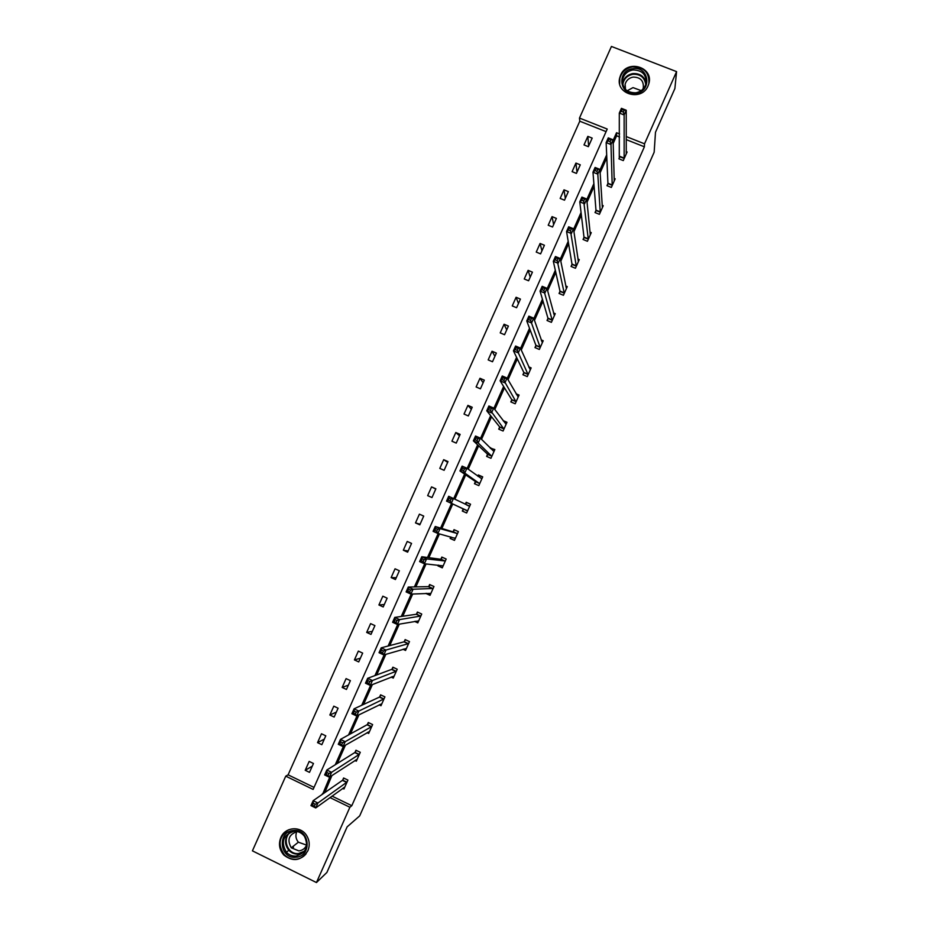 <?xml version="1.0" encoding="UTF-8"?>
<svg xmlns="http://www.w3.org/2000/svg" width="929" height="929" viewBox="0 0 929 929"><rect width="100%" height="100%" fill="white"/><g stroke="black" fill="none" stroke-linecap="round" stroke-linejoin="round"><path stroke-width="1.39" d="M648.07 85.84C641.776 101.842 615.103 94.166 619.736 77.757L620.618 75.156C626.97 58.968 654.028 67.074 648.837 83.68L648.07 85.84M307.859 850.813C301.31 860.811 293.297 862.228 283.821 855.04C279.35 849.803 278.352 843.962 280.848 837.517C285.064 826.984 300.473 825.649 306.489 835.322C309.578 840.246 310.031 845.413 307.859 850.813M676.579 71.626L674.884 88.557L655.491 132.255L654.155 152.24L359.686 815.883L347.132 826.856L326.892 872.459L316.452 882.55L252.421 850.848L285.749 776.156L313.119 789.418L607.229 129.05L579.475 118.064L611.433 46.45L676.579 71.626L644.529 143.809L626.192 136.551M606.08 131.628L579.777 121.211L288.095 774.832L285.749 776.156M579.777 121.211L579.475 118.064M607.833 183.756L606.974 185.684L611.352 187.437L615.184 178.832L614.162 178.414M583.911 237.557L583.052 239.485L587.43 241.273L591.262 232.633L590.043 232.134M559.92 291.52L559.049 293.459L563.427 295.283L567.271 286.608L565.749 285.981M535.847 345.658L534.976 347.597L539.343 349.455L543.21 340.757L541.201 339.909M511.693 399.969L510.834 401.909L515.189 403.79L519.067 395.069L516.118 393.803M487.47 454.444L486.61 456.394L490.953 458.299L494.843 449.555L490.28 448.126M463.176 509.092L462.305 511.055L466.648 512.982L470.55 504.215L466.207 502.275L465.336 504.238M442.367 567.631L437.931 565.877L442.274 567.84L446.187 559.037L441.832 557.075L440.961 559.049M437.931 565.877L438.256 565.146M414.624 621.408L417.806 622.871L421.731 614.034L417.4 612.048L416.517 614.023M391.167 677.09L393.269 678.077L397.206 669.217L392.874 667.196L391.992 669.17M391.841 669.519L393.35 667.417M367.083 732.702L368.662 733.445L372.61 724.562L368.279 722.507L367.396 724.492M367.222 724.887L368.72 722.716M342.708 788.396L343.962 789L347.922 780.081L343.602 778.003L342.72 780M619.62 136.993L616.601 135.797L613.186 143.461M606.811 157.791L600.122 172.817M594.096 186.381L587.035 202.232M581.357 215.005L573.925 231.693M568.583 243.688L560.791 261.2M555.797 272.418L547.634 290.765M543 301.205L534.465 320.377M530.169 330.027L521.262 350.047M517.314 358.896L508.035 379.752M504.447 387.823L494.797 409.526M491.557 416.796L481.524 439.336M478.644 445.804L468.228 469.203M465.708 474.87L454.92 499.117M452.748 503.994L441.856 528.473M439.44 533.896L428.861 557.679M426.074 563.926L415.844 586.942M412.697 594.014L402.803 616.241M399.284 624.149L389.739 645.597M385.849 654.33L376.651 674.988M372.39 684.568L363.553 704.449M358.919 714.854L350.419 733.945M345.414 745.197L337.273 763.499M331.885 775.599L324.79 792.611M332.036 796.118L351.801 805.698L644.389 146.805L626.192 139.594M354.924 760.537L356.318 761.199L360.278 752.304L355.946 750.237L355.064 752.223M379.171 704.89L380.971 705.738L384.92 696.866L380.588 694.834L379.706 696.808M403.012 649.278L405.555 650.451L409.48 641.602L405.149 639.593L404.266 641.579M425.772 593.387L430.046 595.338L433.971 586.513L429.628 584.538L428.745 586.513M428.617 586.803L430.162 584.782M454.513 540.283L450.124 538.437L454.467 540.388L458.38 531.609L454.026 529.658L453.155 531.62M450.124 538.437L450.786 536.95M475.334 481.745L474.464 483.707L478.818 485.623L482.708 476.867L478.354 474.951L477.808 476.182M499.593 427.177L498.722 429.128L503.088 431.021L506.967 422.289L503.112 420.616M523.782 372.784L522.911 374.735L527.277 376.593L531.144 367.896L528.752 366.874M547.889 318.566L547.03 320.505L551.396 322.34L555.252 313.665L553.521 312.934M571.927 264.521L571.068 266.449L575.434 268.26L579.278 259.597L577.919 259.04M595.884 210.628L595.024 212.567L599.402 214.332L603.235 205.715L602.12 205.263M619.771 156.92L618.911 158.836L623.289 160.589L627.11 151.984L626.169 151.613M644.389 146.805L644.529 143.809M351.801 805.698L349.896 807.243L316.452 882.55M619.573 133.939L616.542 132.731L613.105 140.453M329.841 776.934L322.7 794.063M329.992 797.605L349.896 807.243M606.683 154.876L599.948 170.007M593.875 183.663L586.78 199.619M581.055 212.486L573.576 229.277M568.2 241.366L560.35 258.994M555.321 270.293L547.111 288.756M542.431 299.266L533.838 318.566M529.518 328.285L520.542 348.433M516.582 357.351L507.234 378.358M503.623 386.476L493.891 408.319M490.64 415.646L480.537 438.337M477.634 444.863L467.148 468.413M464.605 474.127L453.747 498.536M451.564 503.437L440.59 528.09M438.163 533.56L427.503 557.505M424.704 563.798L414.392 586.954M411.222 594.084L401.258 616.461M397.717 624.427L388.101 646.015M384.188 654.817L374.933 675.627M370.636 685.265L361.729 705.285M357.061 715.771L348.514 734.99M343.463 746.324L335.264 764.741M288.095 774.832L314.014 787.397M592.179 138.096L588.359 146.666L584.016 144.924L587.836 136.377L592.179 138.096M580.265 164.828L576.444 173.398L572.101 171.656L575.922 163.086L580.265 164.828M568.339 191.595L564.507 200.188L560.164 198.423L563.996 189.841L568.339 191.595M556.39 218.408L552.558 227.013L548.215 225.236L552.047 216.631L556.39 218.408M544.417 245.256L540.585 253.872L536.242 252.084L540.086 243.468L544.417 245.256M532.433 272.151L528.589 280.779L524.258 278.979L528.102 270.351L532.433 272.151M520.426 299.092L516.582 307.731L512.251 305.908L516.094 297.268L520.426 299.092M508.407 326.067L504.552 334.719L500.22 332.884L504.075 324.233L508.407 326.067M496.365 353.078L492.498 361.753L488.178 359.906L492.033 351.243L496.365 353.078M484.299 380.147L480.432 388.821L476.112 386.963L479.979 378.289L484.299 380.147M472.222 407.25L468.344 415.948L464.024 414.067L467.902 405.381L472.222 407.25M460.122 434.389L456.244 443.098L451.924 441.205L455.802 432.508L460.122 434.389M448.01 461.585L444.12 470.306L439.8 468.402L443.69 459.681L448.01 461.585M435.875 488.817L431.973 497.549L427.665 495.633L431.555 486.901L435.875 488.817M423.717 516.083L419.815 524.839L415.507 522.899L419.409 514.155L423.717 516.083M411.547 543.407L407.634 552.163L403.325 550.212L407.227 541.456L411.547 543.407M399.354 570.766L395.44 579.545L391.132 577.571L395.046 568.803L399.354 570.766M387.138 598.16L383.212 606.951L378.916 604.976L382.829 596.186L387.138 598.16M374.91 625.612L370.985 634.414L366.676 632.417L370.601 623.614L374.91 625.612M362.658 653.099L358.722 661.912L354.425 659.904L358.35 651.09L362.658 653.099M350.384 680.632L346.447 689.457L342.151 687.437L346.087 678.611L350.384 680.632M338.098 708.2L334.15 717.049L329.853 715.005L333.801 706.168L338.098 708.2M325.789 735.826L321.84 744.686L317.544 742.631L321.492 733.771L325.789 735.826M313.456 763.487L309.496 772.359L305.211 770.292L309.171 761.42L313.456 763.487M324.395 792.425L322.305 793.877M616.601 135.797L616.542 132.731M312.249 766.181L305.211 770.292M324.302 739.136L317.544 742.631M336.344 712.125L329.853 715.005M348.363 685.161L342.151 687.437M360.359 658.231L354.425 659.904M372.343 631.348L366.676 632.417M384.304 604.512L378.916 604.976M396.253 577.71L391.132 577.571M408.179 550.955L403.325 550.212M420.082 524.235L415.507 522.899M465.301 504.273L466.811 502.589L466.207 502.275M435.782 489.014L431.555 486.901M478.017 476.333L478.911 475.358L478.354 474.951M447.65 462.387L443.69 459.681M490.663 448.521L490.489 447.65M459.495 435.806L455.802 432.508M471.328 409.259L467.902 405.381M483.138 382.76L479.979 378.289M494.936 356.295L492.033 351.243M506.711 329.876L504.075 324.233M518.463 303.493L516.094 297.268M530.204 277.144L528.102 270.351M541.932 250.842L540.086 243.468M553.638 224.586L552.047 216.631M565.32 198.365L563.996 189.841M576.99 172.179L575.922 163.086M588.638 146.039L587.836 136.377M343.8 787.606L344.438 787.92M315.21 804.235L313.305 803.306L312.423 805.28L314.339 806.209L315.21 804.235L317.915 803.004L315.721 807.94L310.971 805.617L313.154 800.693L317.915 803.004L347.04 782.079M344.856 787.002L315.721 807.94L314.339 806.209M313.305 803.306L313.154 800.693L342.406 780.372L344.009 778.2M312.423 805.28L310.971 805.617M355.958 759.864L356.748 760.236M328.901 773.474L326.996 772.556L326.125 774.519L328.03 775.448L328.901 773.474L331.583 772.313L329.389 777.225L324.627 774.925L326.822 770.013L331.583 772.313L359.395 754.29M357.212 759.214L329.389 777.225L328.03 775.448M326.996 772.556L326.822 770.013L354.773 752.583L356.376 750.435M326.125 774.519L324.627 774.925M368.07 732.133L369.034 732.586M342.569 742.77L340.664 741.853L339.782 743.827L341.698 744.733L342.569 742.77L345.216 741.667L343.033 746.568L338.272 744.292L340.455 739.391L345.216 741.667L371.728 726.548M369.545 731.46L343.033 746.568L341.698 744.733M340.664 741.853L340.455 739.391L367.292 724.632L371.623 726.687M339.782 743.827L338.272 744.292M295.863 857.246C279.455 859.255 277.063 831.258 293.541 830.503C309.926 828.424 312.411 856.503 295.863 857.246M293.854 831.327C283.09 835.008 280.593 841.976 286.387 852.23C289.047 855.017 292.263 856.283 296.003 856.062C306.071 852.996 308.916 846.447 304.538 836.448C301.809 832.802 298.244 831.095 293.854 831.327M306.593 845.111L298.372 842.197C295.782 838.992 295.248 835.473 296.781 831.641M306.825 844.484C305.397 848.247 302.749 850.383 298.883 850.894L291.276 847.805C286.875 839.816 288.849 834.416 297.199 831.594L297.431 831.583M288.64 829.783C278.967 836.425 277.504 844.705 284.262 854.657C287.56 857.978 291.485 859.511 296.037 859.232C300.102 858.826 303.458 857.002 306.106 853.797M292.832 846.574L293.506 847.329M635.773 93.411C619.318 96.279 616.299 70.407 632.858 68.688C649.29 65.75 652.39 91.692 635.773 93.411M632.951 69.954C627.586 70.999 624.149 74.065 622.651 79.162C622.035 88.116 626.367 92.668 635.657 92.819C640.917 91.832 644.331 88.859 645.922 83.9C646.712 74.773 642.392 70.128 632.951 69.954M627.098 90.821L633.009 87.616L641.184 90.636M625.496 89.463L625.124 84.249C626.309 80.277 628.991 77.897 633.172 77.084C640.522 77.223 643.89 80.846 643.286 87.953L642.845 89.23M648.895 83.424C649.371 72.474 643.96 66.958 632.637 66.865C625.949 68.165 621.687 71.986 619.84 78.326L619.666 83.819M380.112 704.426L381.308 704.983M356.213 712.113L354.309 711.208L353.426 713.182L355.342 714.076L356.213 712.113L358.838 711.068L356.655 715.969L351.882 713.716L354.065 708.815L358.838 711.068L384.037 698.852M381.854 703.752L356.655 715.969L355.342 714.076M354.309 711.208L354.065 708.815L379.427 697.122L381.041 695.043M353.426 713.182L351.882 713.716M392.061 676.73L393.559 677.427M369.835 681.526L367.919 680.62L367.048 682.583L368.964 683.477L369.835 681.526L372.424 680.527L370.253 685.428L365.48 683.187L367.652 678.298L372.424 680.527L396.335 671.191M394.151 676.091L370.253 685.428L368.964 683.477M367.919 680.62L367.652 678.298L391.899 669.298L396.242 671.319M367.048 682.583L365.48 683.187M403.86 649.023L405.787 649.917M383.433 650.974L381.517 650.091L380.646 652.042L382.562 652.936L383.433 650.974L385.988 650.045L383.816 654.933L379.044 652.704L381.215 647.827L385.988 650.045L408.597 643.588M406.426 648.465L383.816 654.933L382.562 652.936M381.517 650.091L381.215 647.827L403.999 641.846L405.636 639.826M380.646 652.042L379.044 652.704M415.426 621.257L418.004 622.442M396.997 620.491L395.092 619.608L394.221 621.559L396.137 622.442L396.997 620.491L399.54 619.608L397.368 624.485L392.595 622.279L394.755 617.413L399.54 619.608L420.86 616.02M418.689 620.897L397.368 624.485L396.137 622.442M395.092 619.608L394.755 617.413L416.262 614.278L417.911 612.281M394.221 621.559L392.595 622.279M426.527 593.341L430.185 595.013M410.548 590.054L408.632 589.172L407.761 591.123L409.677 591.994L410.548 590.054L413.057 589.23L410.897 594.096L406.112 591.912L408.272 587.047L413.057 589.23L433.088 588.487M430.928 593.364L410.897 594.096L409.677 591.994M408.632 589.172L408.272 587.047L428.664 586.617L433.007 588.591M407.761 591.123L406.112 591.912M424.077 559.664L422.161 558.793L421.29 560.744L423.206 561.615L424.077 559.664L426.55 558.91L424.39 563.764L419.606 561.592L421.778 556.738L426.55 558.91L445.305 561.011M443.145 565.877L424.39 563.764L423.206 561.615M422.161 558.793L421.778 556.738L440.729 559.258L442.401 557.33M438.639 565.947L438.697 565.192M421.29 560.744L419.606 561.592M437.571 529.333L435.655 528.473L434.795 530.413L436.711 531.272L437.571 529.333L440.032 528.636L437.873 533.478L433.088 531.33L435.248 526.488L440.032 528.636L457.498 533.571M455.349 538.425L437.873 533.478L436.711 531.272M435.655 528.473L435.248 526.488L452.934 531.818L454.629 529.925M450.786 538.611L450.948 536.985M434.795 530.413L433.088 531.33M466.811 502.589L470.538 504.25M462.921 511.322L463.165 508.802L446.535 501.114L448.695 496.283L469.679 506.177M451.053 499.059L453.48 498.408L451.331 503.251L446.535 501.114L448.266 500.139L450.193 500.998L451.053 499.059L449.137 498.199L448.266 500.139M467.531 511.02L451.331 503.251L450.193 500.998M448.695 496.283L449.137 498.199M478.911 475.358L482.65 477.007M475.056 483.963L475.334 481.443L459.96 470.957L462.119 466.126L466.904 468.239L481.837 478.818M464.512 468.831L466.904 468.239L464.755 473.07L459.96 470.957L461.725 469.923L463.652 470.759L464.512 468.831L462.584 467.984L461.725 469.923M479.689 483.661L464.755 473.07L463.652 470.759M462.119 466.126L462.584 467.984M491 448.173L494.739 449.799M487.168 456.638L487.481 454.118L473.372 440.845L475.52 436.026L480.316 438.116L493.973 451.517M477.936 438.651L480.316 438.116L478.168 442.947L473.372 440.845L475.16 439.742L477.076 440.59L477.936 438.651L476.02 437.814L475.16 439.742M491.824 456.348L478.168 442.947L477.076 440.59M475.52 436.026L476.02 437.814M503.576 421.243L506.804 422.637M499.256 429.361L499.605 426.841L486.75 410.792L488.898 405.985L493.694 408.052L506.096 424.251M491.348 408.528L493.694 408.052L491.546 412.871L486.75 410.792L488.561 409.631L490.489 410.467L491.348 408.528L489.42 407.703L488.561 409.631M503.948 429.07L490.489 410.467M488.898 405.985L489.42 407.703M516.524 394.523L518.858 395.522M511.345 402.129L511.716 399.609L500.116 380.785L502.252 375.99L507.048 378.045L518.196 397.02M504.737 378.463L507.048 378.045L504.911 382.853L500.116 380.785L501.95 379.566L503.878 380.391L504.737 378.463L502.81 377.638L501.95 379.566M516.059 401.839L503.878 380.391M502.252 375.99L502.81 377.638M529.124 367.698L530.9 368.453M523.399 374.944L523.805 372.413L513.447 350.837L515.583 346.041L520.391 348.073L530.285 369.835M518.092 348.445L520.391 348.073L518.254 352.881L513.447 350.837L515.316 349.548L517.232 350.372L518.092 348.445L516.164 347.632L515.316 349.548M528.136 374.654L517.232 350.372M515.583 346.041L516.164 347.632M541.514 340.827L542.908 341.419M535.452 347.806L535.882 345.263L526.755 320.935L528.891 316.15L533.699 318.171L542.339 342.696M531.434 318.484L533.699 318.171L531.562 322.955L526.755 320.935L528.647 319.588L530.575 320.4L531.434 318.484L529.507 317.672L528.647 319.588M540.213 347.504L530.575 320.4M528.891 316.15L529.507 317.672M553.789 313.967L554.915 314.432M547.483 320.702L547.936 318.148L540.051 291.091L542.176 286.306L546.984 288.304L554.392 315.605M544.742 288.559L546.984 288.304L544.858 293.088L540.051 291.091L541.967 289.674L543.895 290.475L544.742 288.559L542.815 287.758L541.967 289.674M552.256 320.4L543.895 290.475M542.176 286.306L542.815 287.758M565.982 287.107L566.887 287.479M559.49 293.645L559.966 291.091L553.312 261.293L555.437 256.52L560.257 258.506L566.411 288.547M558.039 258.703L560.257 258.506L558.132 263.279L553.312 261.293L555.263 259.818L557.191 260.619L558.039 258.703L556.111 257.902L555.263 259.818M564.286 293.343L557.191 260.619M555.437 256.52L556.111 257.902M578.105 260.271L578.848 260.573M571.486 266.623L571.985 264.057L566.562 231.542L568.676 226.781L573.495 228.743L578.419 261.537M571.312 228.894L573.495 228.743L571.381 233.516L566.562 231.542L568.525 230.009L570.464 230.798L571.312 228.894L569.384 228.104L568.525 230.009M576.294 266.321L570.464 230.798M568.676 226.781L569.384 228.104M590.17 233.458L590.786 233.713M583.458 239.647L583.981 237.081L579.777 201.848L581.902 197.087L586.722 199.038L590.287 234.549M584.562 199.131L586.722 199.038L584.596 203.799L579.777 201.848L581.775 200.258L583.702 201.036L584.562 199.131L582.622 198.353L581.775 200.258M588.289 239.345L583.702 201.036M581.902 197.087L582.622 198.353M595.419 212.718L595.965 210.14L592.981 172.202L595.094 167.452L599.913 169.392L602.375 207.643M597.777 169.426L599.913 169.392L597.8 174.129L592.981 172.202L595.001 170.553L596.929 171.331L597.777 169.426L595.849 168.648L595.001 170.553M600.262 212.404L597.8 174.129L596.929 171.331M595.094 167.452L595.849 168.648M607.357 185.835L607.926 183.245L606.149 142.601L608.263 137.864L613.094 139.78L614.232 180.76M610.98 139.768L613.094 139.78L610.98 144.529L606.149 142.601L608.205 140.894L610.132 141.661L610.98 139.768L609.052 139.002L608.205 140.894M612.211 185.51L610.98 144.529L610.132 141.661M608.263 137.864L609.052 139.002M619.283 158.987L619.306 113.059L621.42 108.333L626.239 110.226L626.262 153.912M624.16 110.156L626.239 110.226L624.137 114.964L619.306 113.059L621.385 111.294L623.313 112.049L624.16 110.156L622.221 109.401L621.385 111.294M624.149 158.662L624.137 114.964L623.313 112.049M621.42 108.333L622.221 109.401M346.738 782.462L342.406 780.372M346.935 782.23L342.615 780.139M359.093 754.65L354.773 752.583M359.291 754.429L354.959 752.362M371.437 726.884L367.106 724.829M303.539 852.357L298.383 854.099C294.656 854.332 291.474 853.054 288.826 850.302C284.309 844.275 284.448 838.411 289.256 832.732M290.672 832.07C281.533 838.446 287.595 854.994 298.569 853.519L304.538 851.127M622.488 83.575L622.662 82.704C624.149 77.641 627.563 74.599 632.904 73.565C640.139 73.24 644.529 76.48 646.061 83.262M645.736 84.527C644.645 77.455 640.371 74.041 632.939 74.285C627.017 75.539 623.626 79.058 622.778 84.841M383.758 699.165L379.427 697.122M383.944 698.98L379.613 696.936M396.056 671.493L391.724 669.472M408.342 643.855L403.999 641.846M408.516 643.704L404.173 641.695M420.605 616.275L416.262 614.278M420.767 616.124L416.424 614.139M432.856 588.731L428.501 586.745M445.072 561.221L440.729 559.258M445.223 561.104L440.88 559.142M455.361 538.309L454.571 537.961M457.277 533.769L452.934 531.818M457.428 533.664L453.073 531.713L457.382 533.711M467.542 510.904L463.188 508.964M467.519 510.741L463.165 508.802M469.598 506.259L466.648 504.946M479.701 483.544L475.346 481.617M479.689 483.359L475.334 481.443M491.847 456.22L487.493 454.316M491.836 456.023L487.481 454.118M503.971 428.943L499.616 427.05M503.971 428.733L499.605 426.841M516.083 401.7L511.716 399.818M516.083 401.479L511.716 399.609M528.171 374.503L523.805 372.645M528.171 374.271L523.805 372.413M540.237 347.353L535.87 345.507M540.248 347.109L535.882 345.263M552.29 320.25L547.924 318.415M552.302 319.982L547.936 318.148M564.321 293.181L559.943 291.358M564.344 292.902L559.966 291.091M576.328 266.158L571.962 264.347M576.363 265.868L571.985 264.057M588.324 239.171L583.946 237.383M588.359 238.869L583.981 237.081M600.297 212.23L595.919 210.453M600.343 211.917L595.965 210.14M612.257 185.335L607.88 183.57M612.304 184.999L607.926 183.245M624.195 158.476L619.817 156.734M624.253 158.139L619.864 156.386M346.784 782.415L342.453 780.337M359.151 754.603L354.82 752.536M371.495 726.838L367.164 724.783M291.276 847.805L298.372 842.197M303.574 852.311L298.406 854.076C294.679 854.308 291.485 853.043 288.826 850.302L286.387 852.23M625.124 84.249L625.136 88.325M622.5 83.598L622.651 79.162M383.828 699.119L379.496 697.075M396.137 671.435L391.806 669.414M408.423 643.797L404.092 641.788M420.698 616.206L416.355 614.22M432.949 588.661L428.594 586.687M445.177 561.162L440.822 559.2M469.575 506.293L467.542 505.399"/></g></svg>
